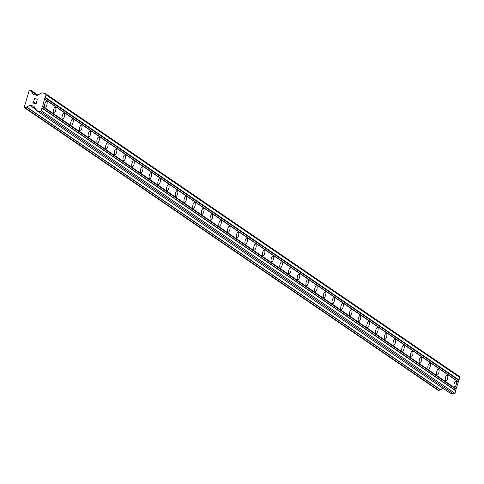 <?xml version="1.0" encoding="UTF-8"?>
<svg xmlns="http://www.w3.org/2000/svg" width="484" height="484" viewBox="0 0 484 484"><rect width="100%" height="100%" fill="white"/><g stroke="black" fill="none" stroke-linecap="round" stroke-linejoin="round"><path stroke-width="0.73" d="M46.742 101.41A3.019 1.119 -76.4 0 1 46.924 104.744A3.019 1.119 -76.4 0 1 45.175 107.212A3.019 1.119 -76.4 0 1 45.036 107.145A3.019 1.119 -76.4 0 1 44.849 103.812A3.019 1.119 -76.4 0 1 46.597 101.344A3.019 1.119 -76.4 0 1 46.742 101.41M55.454 107.363A3.019 1.119 -76.4 0 1 55.636 110.697A3.019 1.119 -76.4 0 1 53.887 113.159A3.019 1.119 -76.4 0 1 53.742 113.099A3.019 1.119 -76.4 0 1 53.561 109.759A3.019 1.119 -76.4 0 1 55.309 107.297A3.019 1.119 -76.4 0 1 55.454 107.363M64.16 113.31A3.019 1.119 -76.4 0 1 64.348 116.644A3.019 1.119 -76.4 0 1 62.599 119.112A3.019 1.119 -76.4 0 1 62.454 119.046A3.019 1.119 -76.4 0 1 62.273 115.712A3.019 1.119 -76.4 0 1 64.021 113.244A3.019 1.119 -76.4 0 1 64.16 113.31M72.872 119.264A3.019 1.119 -76.4 0 1 73.054 122.597A3.019 1.119 -76.4 0 1 71.305 125.066A3.019 1.119 -76.4 0 1 71.16 124.999A3.019 1.119 -76.4 0 1 70.979 121.659A3.019 1.119 -76.4 0 1 72.727 119.197A3.019 1.119 -76.4 0 1 72.872 119.264M81.584 125.211A3.019 1.119 -76.4 0 1 81.766 128.55A3.019 1.119 -76.4 0 1 80.017 131.013A3.019 1.119 -76.4 0 1 79.872 130.946A3.019 1.119 -76.4 0 1 79.691 127.613A3.019 1.119 -76.4 0 1 81.439 125.144A3.019 1.119 -76.4 0 1 81.584 125.211M90.29 131.164A3.019 1.119 -76.4 0 1 90.472 134.498A3.019 1.119 -76.4 0 1 88.729 136.966A3.019 1.119 -76.4 0 1 88.584 136.899A3.019 1.119 -76.4 0 1 88.403 133.566A3.019 1.119 -76.4 0 1 90.145 131.097A3.019 1.119 -76.4 0 1 90.29 131.164M99.002 137.111A3.019 1.119 -76.4 0 1 99.184 140.451A3.019 1.119 -76.4 0 1 97.435 142.913A3.019 1.119 -76.4 0 1 97.29 142.847A3.019 1.119 -76.4 0 1 97.109 139.513A3.019 1.119 -76.4 0 1 98.857 137.051A3.019 1.119 -76.4 0 1 99.002 137.111M107.714 143.064A3.019 1.119 -76.4 0 1 107.896 146.398A3.019 1.119 -76.4 0 1 106.147 148.866A3.019 1.119 -76.4 0 1 106.002 148.8A3.019 1.119 -76.4 0 1 105.821 145.466A3.019 1.119 -76.4 0 1 107.569 142.998A3.019 1.119 -76.4 0 1 107.714 143.064M116.42 149.018A3.019 1.119 -76.4 0 1 116.602 152.351A3.019 1.119 -76.4 0 1 114.853 154.813A3.019 1.119 -76.4 0 1 114.714 154.753A3.019 1.119 -76.4 0 1 114.526 151.413A3.019 1.119 -76.4 0 1 116.275 148.951A3.019 1.119 -76.4 0 1 116.42 149.018M125.132 154.965A3.019 1.119 -76.4 0 1 125.314 158.298A3.019 1.119 -76.4 0 1 123.565 160.767A3.019 1.119 -76.4 0 1 123.42 160.7A3.019 1.119 -76.4 0 1 123.238 157.367A3.019 1.119 -76.4 0 1 124.987 154.898A3.019 1.119 -76.4 0 1 125.132 154.965M133.838 160.918A3.019 1.119 -76.4 0 1 134.026 164.251A3.019 1.119 -76.4 0 1 132.277 166.714A3.019 1.119 -76.4 0 1 132.132 166.653A3.019 1.119 -76.4 0 1 131.951 163.314A3.019 1.119 -76.4 0 1 133.699 160.851A3.019 1.119 -76.4 0 1 133.838 160.918M142.55 166.865A3.019 1.119 -76.4 0 1 142.732 170.205A3.019 1.119 -76.4 0 1 140.983 172.667A3.019 1.119 -76.4 0 1 140.838 172.6A3.019 1.119 -76.4 0 1 140.656 169.267A3.019 1.119 -76.4 0 1 142.405 166.798A3.019 1.119 -76.4 0 1 142.55 166.865M151.262 172.818A3.019 1.119 -76.4 0 1 151.444 176.152A3.019 1.119 -76.4 0 1 149.695 178.62A3.019 1.119 -76.4 0 1 149.55 178.554A3.019 1.119 -76.4 0 1 149.368 175.214A3.019 1.119 -76.4 0 1 151.117 172.752A3.019 1.119 -76.4 0 1 151.262 172.818M159.968 178.765A3.019 1.119 -76.4 0 1 160.15 182.105A3.019 1.119 -76.4 0 1 158.407 184.567A3.019 1.119 -76.4 0 1 158.262 184.501A3.019 1.119 -76.4 0 1 158.08 181.167A3.019 1.119 -76.4 0 1 159.823 178.705A3.019 1.119 -76.4 0 1 159.968 178.765M168.68 184.719A3.019 1.119 -76.4 0 1 168.862 188.052A3.019 1.119 -76.4 0 1 167.113 190.521A3.019 1.119 -76.4 0 1 166.968 190.454A3.019 1.119 -76.4 0 1 166.786 187.12A3.019 1.119 -76.4 0 1 168.535 184.652A3.019 1.119 -76.4 0 1 168.68 184.719M177.392 190.666A3.019 1.119 -76.4 0 1 177.574 194.005A3.019 1.119 -76.4 0 1 175.825 196.468A3.019 1.119 -76.4 0 1 175.68 196.407A3.019 1.119 -76.4 0 1 175.498 193.068A3.019 1.119 -76.4 0 1 177.247 190.605A3.019 1.119 -76.4 0 1 177.392 190.666M186.098 196.619A3.019 1.119 -76.4 0 1 186.279 199.952A3.019 1.119 -76.4 0 1 184.537 202.421A3.019 1.119 -76.4 0 1 184.392 202.354A3.019 1.119 -76.4 0 1 184.21 199.021A3.019 1.119 -76.4 0 1 185.953 196.552A3.019 1.119 -76.4 0 1 186.098 196.619M194.81 202.572A3.019 1.119 -76.4 0 1 194.992 205.906A3.019 1.119 -76.4 0 1 193.243 208.368A3.019 1.119 -76.4 0 1 193.098 208.308A3.019 1.119 -76.4 0 1 192.916 204.968A3.019 1.119 -76.4 0 1 194.665 202.506A3.019 1.119 -76.4 0 1 194.81 202.572M203.522 208.519A3.019 1.119 -76.4 0 1 203.703 211.853A3.019 1.119 -76.4 0 1 201.955 214.321A3.019 1.119 -76.4 0 1 201.81 214.255A3.019 1.119 -76.4 0 1 201.628 210.921A3.019 1.119 -76.4 0 1 203.377 208.453A3.019 1.119 -76.4 0 1 203.522 208.519M212.228 214.472A3.019 1.119 -76.4 0 1 212.409 217.806A3.019 1.119 -76.4 0 1 210.661 220.274A3.019 1.119 -76.4 0 1 210.522 220.208A3.019 1.119 -76.4 0 1 210.334 216.868A3.019 1.119 -76.4 0 1 212.083 214.406A3.019 1.119 -76.4 0 1 212.228 214.472M220.94 220.42A3.019 1.119 -76.4 0 1 221.121 223.759A3.019 1.119 -76.4 0 1 219.373 226.222A3.019 1.119 -76.4 0 1 219.228 226.155A3.019 1.119 -76.4 0 1 219.046 222.821A3.019 1.119 -76.4 0 1 220.795 220.353A3.019 1.119 -76.4 0 1 220.94 220.42M229.646 226.373A3.019 1.119 -76.4 0 1 229.833 229.706A3.019 1.119 -76.4 0 1 228.085 232.175A3.019 1.119 -76.4 0 1 227.94 232.108A3.019 1.119 -76.4 0 1 227.758 228.775A3.019 1.119 -76.4 0 1 229.507 226.306A3.019 1.119 -76.4 0 1 229.646 226.373M238.358 232.32A3.019 1.119 -76.4 0 1 238.539 235.66A3.019 1.119 -76.4 0 1 236.791 238.122A3.019 1.119 -76.4 0 1 236.646 238.055A3.019 1.119 -76.4 0 1 236.464 234.722A3.019 1.119 -76.4 0 1 238.213 232.259A3.019 1.119 -76.4 0 1 238.358 232.32M247.07 238.273A3.019 1.119 -76.4 0 1 247.251 241.607A3.019 1.119 -76.4 0 1 245.503 244.075A3.019 1.119 -76.4 0 1 245.358 244.009A3.019 1.119 -76.4 0 1 245.176 240.675A3.019 1.119 -76.4 0 1 246.925 238.207A3.019 1.119 -76.4 0 1 247.07 238.273M255.776 244.22A3.019 1.119 -76.4 0 1 255.957 247.56A3.019 1.119 -76.4 0 1 254.215 250.022A3.019 1.119 -76.4 0 1 254.07 249.962A3.019 1.119 -76.4 0 1 253.888 246.622A3.019 1.119 -76.4 0 1 255.631 244.16A3.019 1.119 -76.4 0 1 255.776 244.22M264.488 250.174A3.019 1.119 -76.4 0 1 264.669 253.507A3.019 1.119 -76.4 0 1 262.921 255.976A3.019 1.119 -76.4 0 1 262.776 255.909A3.019 1.119 -76.4 0 1 262.594 252.575A3.019 1.119 -76.4 0 1 264.343 250.107A3.019 1.119 -76.4 0 1 264.488 250.174M273.2 256.127A3.019 1.119 -76.4 0 1 273.381 259.46A3.019 1.119 -76.4 0 1 271.633 261.923A3.019 1.119 -76.4 0 1 271.488 261.862A3.019 1.119 -76.4 0 1 271.306 258.523A3.019 1.119 -76.4 0 1 273.055 256.06A3.019 1.119 -76.4 0 1 273.2 256.127M281.906 262.074A3.019 1.119 -76.4 0 1 282.087 265.413A3.019 1.119 -76.4 0 1 280.345 267.876A3.019 1.119 -76.4 0 1 280.2 267.809A3.019 1.119 -76.4 0 1 280.012 264.476A3.019 1.119 -76.4 0 1 281.761 262.007A3.019 1.119 -76.4 0 1 281.906 262.074M290.618 268.027A3.019 1.119 -76.4 0 1 290.799 271.361A3.019 1.119 -76.4 0 1 289.051 273.829A3.019 1.119 -76.4 0 1 288.906 273.762A3.019 1.119 -76.4 0 1 288.724 270.423A3.019 1.119 -76.4 0 1 290.473 267.961A3.019 1.119 -76.4 0 1 290.618 268.027M299.324 273.974A3.019 1.119 -76.4 0 1 299.511 277.314A3.019 1.119 -76.4 0 1 297.763 279.776A3.019 1.119 -76.4 0 1 297.618 279.71A3.019 1.119 -76.4 0 1 297.436 276.376A3.019 1.119 -76.4 0 1 299.185 273.908A3.019 1.119 -76.4 0 1 299.324 273.974M308.036 279.927A3.019 1.119 -76.4 0 1 308.217 283.261A3.019 1.119 -76.4 0 1 306.469 285.729A3.019 1.119 -76.4 0 1 306.324 285.663A3.019 1.119 -76.4 0 1 306.142 282.329A3.019 1.119 -76.4 0 1 307.891 279.861A3.019 1.119 -76.4 0 1 308.036 279.927M316.748 285.875A3.019 1.119 -76.4 0 1 316.929 289.214A3.019 1.119 -76.4 0 1 315.181 291.677A3.019 1.119 -76.4 0 1 315.036 291.61A3.019 1.119 -76.4 0 1 314.854 288.276A3.019 1.119 -76.4 0 1 316.603 285.814A3.019 1.119 -76.4 0 1 316.748 285.875M325.454 291.828A3.019 1.119 -76.4 0 1 325.635 295.161A3.019 1.119 -76.4 0 1 323.893 297.63A3.019 1.119 -76.4 0 1 323.748 297.563A3.019 1.119 -76.4 0 1 323.566 294.23A3.019 1.119 -76.4 0 1 325.309 291.761A3.019 1.119 -76.4 0 1 325.454 291.828M334.166 297.781A3.019 1.119 -76.4 0 1 334.347 301.115A3.019 1.119 -76.4 0 1 332.599 303.577A3.019 1.119 -76.4 0 1 332.454 303.516A3.019 1.119 -76.4 0 1 332.272 300.177A3.019 1.119 -76.4 0 1 334.021 297.714A3.019 1.119 -76.4 0 1 334.166 297.781M342.878 303.728A3.019 1.119 -76.4 0 1 343.059 307.062A3.019 1.119 -76.4 0 1 341.311 309.53A3.019 1.119 -76.4 0 1 341.166 309.464A3.019 1.119 -76.4 0 1 340.984 306.13A3.019 1.119 -76.4 0 1 342.733 303.662A3.019 1.119 -76.4 0 1 342.878 303.728M351.584 309.681A3.019 1.119 -76.4 0 1 351.765 313.015A3.019 1.119 -76.4 0 1 350.023 315.483A3.019 1.119 -76.4 0 1 349.878 315.417A3.019 1.119 -76.4 0 1 349.696 312.077A3.019 1.119 -76.4 0 1 351.438 309.615A3.019 1.119 -76.4 0 1 351.584 309.681M360.296 315.629A3.019 1.119 -76.4 0 1 360.477 318.968A3.019 1.119 -76.4 0 1 358.729 321.43A3.019 1.119 -76.4 0 1 358.584 321.364A3.019 1.119 -76.4 0 1 358.402 318.03A3.019 1.119 -76.4 0 1 360.15 315.562A3.019 1.119 -76.4 0 1 360.296 315.629M369.008 321.582A3.019 1.119 -76.4 0 1 369.189 324.915A3.019 1.119 -76.4 0 1 367.441 327.384A3.019 1.119 -76.4 0 1 367.296 327.317A3.019 1.119 -76.4 0 1 367.114 323.977A3.019 1.119 -76.4 0 1 368.862 321.515A3.019 1.119 -76.4 0 1 369.008 321.582M377.714 327.529A3.019 1.119 -76.4 0 1 377.895 330.868A3.019 1.119 -76.4 0 1 376.147 333.331A3.019 1.119 -76.4 0 1 376.007 333.264A3.019 1.119 -76.4 0 1 375.82 329.931A3.019 1.119 -76.4 0 1 377.568 327.468A3.019 1.119 -76.4 0 1 377.714 327.529M386.426 333.482A3.019 1.119 -76.4 0 1 386.607 336.816A3.019 1.119 -76.4 0 1 384.859 339.284A3.019 1.119 -76.4 0 1 384.713 339.217A3.019 1.119 -76.4 0 1 384.532 335.884A3.019 1.119 -76.4 0 1 386.28 333.416A3.019 1.119 -76.4 0 1 386.426 333.482M395.132 339.429A3.019 1.119 -76.4 0 1 395.319 342.769A3.019 1.119 -76.4 0 1 393.571 345.231A3.019 1.119 -76.4 0 1 393.425 345.171A3.019 1.119 -76.4 0 1 393.244 341.831A3.019 1.119 -76.4 0 1 394.992 339.369A3.019 1.119 -76.4 0 1 395.132 339.429M403.844 345.382A3.019 1.119 -76.4 0 1 404.025 348.716A3.019 1.119 -76.4 0 1 402.277 351.184A3.019 1.119 -76.4 0 1 402.131 351.118A3.019 1.119 -76.4 0 1 401.95 347.784A3.019 1.119 -76.4 0 1 403.698 345.316A3.019 1.119 -76.4 0 1 403.844 345.382M412.556 351.336A3.019 1.119 -76.4 0 1 412.737 354.669A3.019 1.119 -76.4 0 1 410.989 357.131A3.019 1.119 -76.4 0 1 410.843 357.071A3.019 1.119 -76.4 0 1 410.662 353.731A3.019 1.119 -76.4 0 1 412.41 351.269A3.019 1.119 -76.4 0 1 412.556 351.336M421.261 357.283A3.019 1.119 -76.4 0 1 421.443 360.616A3.019 1.119 -76.4 0 1 419.701 363.085A3.019 1.119 -76.4 0 1 419.555 363.018A3.019 1.119 -76.4 0 1 419.374 359.685A3.019 1.119 -76.4 0 1 421.116 357.216A3.019 1.119 -76.4 0 1 421.261 357.283M429.974 363.236A3.019 1.119 -76.4 0 1 430.155 366.569A3.019 1.119 -76.4 0 1 428.407 369.038A3.019 1.119 -76.4 0 1 428.261 368.971A3.019 1.119 -76.4 0 1 428.08 365.632A3.019 1.119 -76.4 0 1 429.828 363.169A3.019 1.119 -76.4 0 1 429.974 363.236M438.685 369.183A3.019 1.119 -76.4 0 1 438.867 372.523A3.019 1.119 -76.4 0 1 437.119 374.985A3.019 1.119 -76.4 0 1 436.973 374.918A3.019 1.119 -76.4 0 1 436.792 371.585A3.019 1.119 -76.4 0 1 438.54 369.117A3.019 1.119 -76.4 0 1 438.685 369.183M447.391 375.136A3.019 1.119 -76.4 0 1 447.573 378.47A3.019 1.119 -76.4 0 1 445.831 380.938A3.019 1.119 -76.4 0 1 445.685 380.872A3.019 1.119 -76.4 0 1 445.498 377.538A3.019 1.119 -76.4 0 1 447.246 375.07A3.019 1.119 -76.4 0 1 447.391 375.136M456.103 381.083A3.019 1.119 -76.4 0 1 456.285 384.423A3.019 1.119 -76.4 0 1 454.536 386.885A3.019 1.119 -76.4 0 1 454.391 386.819A3.019 1.119 -76.4 0 1 454.21 383.485A3.019 1.119 -76.4 0 1 455.958 381.023A3.019 1.119 -76.4 0 1 456.103 381.083M45.466 93.648L459.177 376.298L459.8 377.478L455.601 390.467L455.051 393.407L453.859 394.145L450.374 393.298L36.602 110.624L33.989 106.347A0.333 0.309 -55.7 0 0 33.801 106.202L30.056 105.294A0.333 0.309 -55.7 0 0 29.814 105.337L25.271 107.817L24.2 107.291L29.33 90.085L30.486 90.03L33.1 94.313A0.333 0.309 -55.7 0 0 33.287 94.459L37.032 95.366A0.333 0.309 -55.7 0 0 37.274 95.324L41.975 92.807L45.466 93.648L46.083 94.822L44.546 98.893L42.665 106.298L42.265 106.54L41.334 110.757L40.142 111.495L36.657 110.648M443.023 388.295L440.621 389.777L26.91 107.127M26.783 107.158L440.621 389.777M440.18 389.614L438.982 390.467L25.271 107.817M438.099 390.286L438.982 390.467M33.093 102.777L34.418 103.098L33.093 102.777L33.632 100.981L33.093 102.777M34.418 103.098L34.715 102.118L34.424 103.098M34.933 102.172L34.642 103.153L34.939 102.172M34.642 103.153L35.973 103.473L34.642 103.153M35.973 103.473L36.506 101.676L35.973 103.473M33.408 100.926L32.803 102.959L33.408 100.926M36.73 101.731L36.125 103.764L32.803 102.959M37.474 99.244L34.152 98.44L34.461 99.099L34.152 98.44L37.474 99.244L34.515 98.778L34.521 99.48M455.982 389.19L42.265 106.54M456.382 388.948L42.665 106.298M455.601 390.467L41.89 107.817M455.813 390.86L42.096 108.21M455.051 393.407L41.334 110.757M453.859 394.145L40.142 111.495M459.8 377.478L46.083 94.822M459.038 380.025L45.327 97.375M458.644 380.267L44.927 97.617M458.263 381.543L44.546 98.893M458.469 381.936L44.758 99.287M36.094 109.487L35.774 109.263M36.1 109.505L35.762 109.269M36.167 109.662L35.634 109.299M35.344 108.906L30.056 105.294M35.514 109.227L29.814 105.337M440.089 389.65L26.378 107M438.825 390.503L25.107 107.853M438.195 390.352L24.484 107.702M30.546 90.109L37.746 95.027L30.528 90.078M31.527 91.385L37.28 95.318L31.581 91.446M450.314 393.274L36.602 110.624M36.185 109.699L35.562 109.269M440.422 389.777L26.705 107.127M438.141 390.328L24.424 107.678M37.776 95.015L30.486 90.03"/></g></svg>
